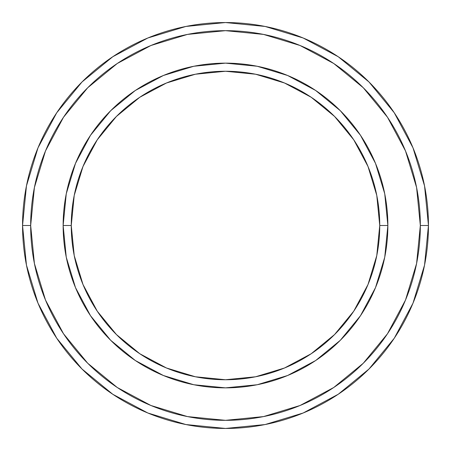 <?xml version="1.0" encoding="UTF-8"?>
<svg xmlns="http://www.w3.org/2000/svg" width="451" height="451" viewBox="0 0 451 451"><rect width="100%" height="100%" fill="white"/><g stroke="black" fill="none" stroke-linecap="round" stroke-linejoin="round"><path stroke-width="0.68" d="M63.14 225.5L71.258 225.5A154.242 154.242 0 0 1 225.5 71.258A154.242 154.242 0 0 1 379.742 225.5L387.86 225.5A162.36 162.36 0 0 0 225.5 63.14A162.36 162.36 0 0 0 63.14 225.5A162.36 162.36 0 0 1 225.5 63.14A162.36 162.36 0 0 1 387.86 225.5A162.36 162.36 0 0 1 225.5 387.86A162.36 162.36 0 0 1 63.14 225.5A162.36 162.36 0 0 0 225.5 387.86A162.36 162.36 0 0 0 387.86 225.5L379.742 225.5L376.777 195.407L367.999 166.475L353.747 139.81L334.563 116.437L311.19 97.253L284.525 83.001L255.593 74.223L225.5 71.258L195.407 74.223L166.475 83.001L139.81 97.253L116.437 116.437L97.253 139.81L83.001 166.475L74.223 195.407L71.258 225.5L74.223 255.593L83.001 284.525L97.253 311.19L116.437 334.563L139.81 353.747L166.475 367.999L195.407 376.777L225.5 379.742L255.593 376.777L284.525 367.999L311.19 353.747L334.563 334.563L353.747 311.19L367.999 284.525L376.777 255.593L379.742 225.5A154.242 154.242 0 0 1 225.5 379.742A154.242 154.242 0 0 1 71.258 225.5L63.14 225.5M22.55 225.5A202.95 202.95 0 0 0 225.5 428.45A202.95 202.95 0 0 0 428.45 225.5L420.332 225.5A194.832 194.832 0 0 1 225.5 420.332A194.832 194.832 0 0 1 30.668 225.5L34.411 263.508L45.5 300.062L63.501 333.746L87.731 363.269L117.254 387.499L150.938 405.5L187.492 416.589L225.5 420.332L263.508 416.589L300.062 405.5L333.746 387.499L363.269 363.269L387.499 333.746L405.5 300.062L416.589 263.508L420.332 225.5L416.589 187.492L405.5 150.938L387.499 117.254L363.269 87.731L333.746 63.501L300.062 45.5L263.508 34.411L225.5 30.668L187.492 34.411L150.938 45.5L117.254 63.501L87.731 87.731L63.501 117.254L45.5 150.938L34.411 187.492L30.668 225.5L22.55 225.5L30.668 225.5A194.832 194.832 0 0 1 225.5 30.668A194.832 194.832 0 0 1 420.332 225.5L428.45 225.5A202.95 202.95 0 0 0 225.5 22.55A202.95 202.95 0 0 0 22.55 225.5A202.95 202.95 0 0 1 225.5 22.55A202.95 202.95 0 0 1 428.45 225.5A202.95 202.95 0 0 1 225.5 428.45A202.95 202.95 0 0 1 22.55 225.5L26.451 185.908L37.997 147.832L56.713 112.801M387.86 225.551L384.754 257.098M384.714 257.318L375.503 287.631L360.496 315.7L340.308 340.308L315.745 360.467M315.661 360.529L287.631 375.503L257.318 384.714M257.098 384.754L225.551 387.86M225.449 387.86L193.902 384.754M193.75 384.726L163.369 375.503L135.407 360.569M135.3 360.496L110.692 340.308L90.533 315.745M90.504 315.7L75.497 287.631L66.291 257.329M66.246 257.098L63.14 225.551M63.14 225.449L66.246 193.902M66.291 193.671L75.497 163.369L90.504 135.3L110.692 110.692L135.255 90.533M135.339 90.471L163.369 75.497L193.75 66.274M193.902 66.246L225.449 63.14M225.551 63.14L257.098 66.246M257.25 66.274L287.631 75.497L315.593 90.431M315.7 90.504L340.308 110.692L360.467 135.255M360.496 135.3L375.503 163.369L384.709 193.671M384.754 193.902L387.86 225.449M56.753 112.744L81.992 81.992L112.694 56.792M112.744 56.753L147.832 37.997L185.908 26.451L225.432 22.55M225.5 22.55L265.092 26.451L303.168 37.997L338.199 56.713M338.256 56.753L369.008 81.992L394.208 112.694M394.247 112.744L413.003 147.832L424.549 185.908L428.45 225.432M428.45 225.5L424.549 265.092L413.003 303.168L394.287 338.199M394.247 338.256L369.008 369.008L338.306 394.208M338.256 394.247L303.168 413.003L265.092 424.549L225.568 428.45M225.5 428.45L185.908 424.549L147.832 413.003L112.801 394.287M112.744 394.247L81.992 369.008L56.792 338.306M56.753 338.256L37.997 303.168L26.451 265.092L22.55 225.568"/></g></svg>
